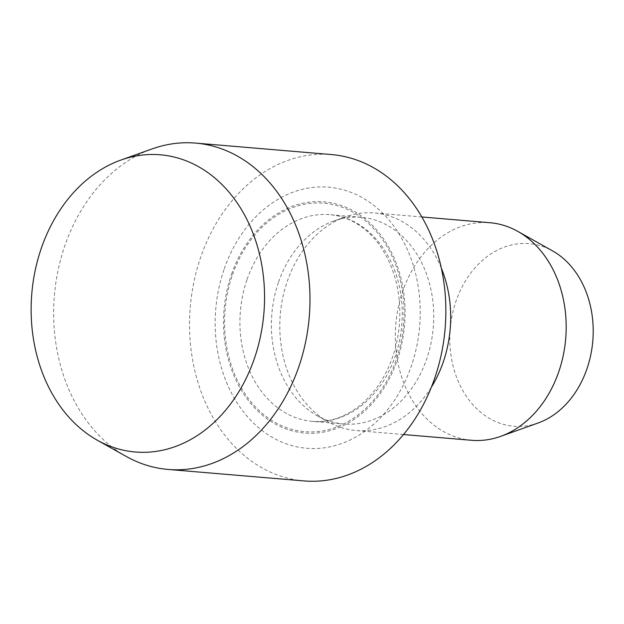 <?xml version="1.0" encoding="UTF-8"?>
<svg xmlns="http://www.w3.org/2000/svg" width="624" height="624" viewBox="0 0 624 624"><rect width="100%" height="100%" fill="white"/><g stroke="black" fill="none" stroke-linecap="round" stroke-linejoin="round"><path stroke-width="0.47" stroke-dasharray="3.12 2.34" d="M538.13 422.978A91.619 71.549 94.8 0 1 466.198 396.084A91.619 71.549 94.8 0 1 456.16 300.76A91.619 71.549 94.8 0 1 552.653 250.949M471.557 440.287A109.169 85.254 94.8 0 1 402.886 290.776A109.169 85.254 94.8 0 1 489.926 222.721M431.285 387.34A109.169 85.254 94.8 0 1 356.062 430.529A109.169 85.254 94.8 0 1 328.123 421.84A109.169 85.254 94.8 0 1 287.391 281.018A109.169 85.254 94.8 0 1 345.431 216.856A109.169 85.254 94.8 0 1 374.431 212.971A109.169 85.254 94.8 0 1 441.347 268.164M278.6 281.986A103.709 80.995 94.8 0 1 333.746 221.029A103.709 80.995 94.8 0 1 361.296 217.339A103.709 80.995 94.8 0 1 433.274 327.499A103.709 80.995 94.8 0 1 343.84 424.024A103.709 80.995 94.8 0 1 317.304 415.763A103.709 80.995 94.8 0 1 278.6 281.986M231.559 274.17A116.002 90.597 94.8 0 1 388.066 246.035A116.002 90.597 94.8 0 1 323.248 432.151A116.002 90.597 94.8 0 1 231.559 274.17M224.258 268.858A131.001 102.313 94.8 0 1 400.998 237.089A131.001 102.313 94.8 0 1 327.803 447.26A131.001 102.313 94.8 0 1 224.258 268.858M303.911 480.909A163.753 127.889 94.8 0 1 200.905 256.643A163.753 127.889 94.8 0 1 331.469 154.565M126.134 456.394A163.753 127.889 94.8 0 1 65.029 245.17A163.753 127.889 94.8 0 1 152.092 148.918M247.12 279.326A103.709 80.995 94.8 0 1 329.807 214.679A103.709 80.995 94.8 0 1 401.794 324.839A103.709 80.995 94.8 0 1 312.359 421.364A103.709 80.995 94.8 0 1 247.12 279.326M232.541 274.685A114.629 89.521 94.8 0 1 387.184 246.878A114.629 89.521 94.8 0 1 323.146 430.786A114.629 89.521 94.8 0 1 232.541 274.685M421.855 216.973L374.431 212.971M403.486 434.538L356.062 430.529M317.304 415.763L328.123 421.84M333.746 221.029L345.431 216.856M361.296 217.339L329.807 214.679C340.618 215.569 350.914 219.422 360.711 226.239C368.347 231.598 375.157 238.696 381.155 247.517C395.156 268.788 401.271 294.169 399.485 323.661C397.316 348.465 389.649 369.915 376.49 388.027C370.984 395.46 364.931 401.708 358.324 406.77C343.364 417.877 328.045 422.744 312.359 421.364L343.84 424.024"/><path stroke-width="0.94" d="M421.855 216.973L489.926 222.721A109.169 85.254 94.8 0 1 517.858 231.418L552.653 250.949A91.619 71.549 94.8 0 1 592.8 340.961A91.619 71.549 94.8 0 1 538.13 422.978L500.549 436.402A109.169 85.254 94.8 0 1 471.557 440.287L403.486 434.538M517.858 231.418A109.169 85.254 94.8 0 1 565.695 338.676A109.169 85.254 94.8 0 1 500.549 436.402M441.347 268.164A109.169 85.254 94.8 0 1 431.285 387.34M120.775 160.103L152.092 148.918A163.753 127.889 94.8 0 1 195.585 143.091L331.469 154.565A163.753 127.889 94.8 0 1 445.123 328.497A163.753 127.889 94.8 0 1 303.911 480.909L168.035 469.435A163.753 127.889 94.8 0 1 126.134 456.394L97.133 440.115A149.128 116.462 94.8 0 1 41.488 247.759A149.128 116.462 94.8 0 1 120.775 160.103A149.128 116.462 94.8 0 1 263.89 313.193A149.128 116.462 94.8 0 1 97.133 440.115M195.585 143.091A163.753 127.889 94.8 0 1 309.247 317.023A163.753 127.889 94.8 0 1 168.035 469.435"/></g></svg>
